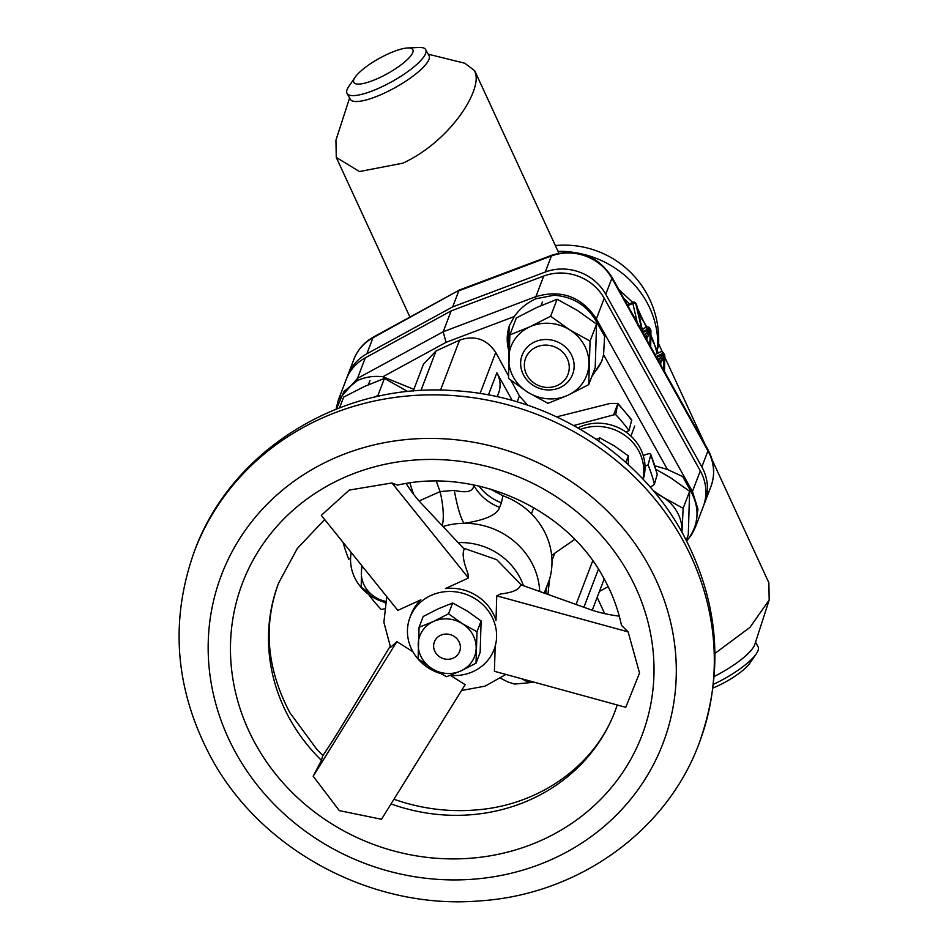 <?xml version="1.0" encoding="UTF-8"?>
<svg xmlns="http://www.w3.org/2000/svg" width="949" height="949" viewBox="0 0 949 949"><rect width="100%" height="100%" fill="white"/><g stroke="black" fill="none" stroke-linecap="round" stroke-linejoin="round"><path stroke-width="1.42" d="M355.199 77.142L348.876 86.335A45.006 11.542 -29.1 0 0 347.132 89.503A45.006 11.542 -29.1 0 0 347.061 93.405A45.006 11.542 -29.1 0 0 386.124 84.722A45.006 11.542 -29.1 0 0 425.627 53.535A45.006 11.542 -29.1 0 0 425.698 49.633A45.006 11.542 -29.1 0 0 418.734 47.45L407.596 47.984A33.749 8.648 -29.1 0 0 379.126 58.47A33.749 8.648 -29.1 0 0 355.199 77.142A33.749 8.648 -29.1 0 0 353.894 79.526A33.749 8.648 -29.1 0 0 378.734 78.055A33.749 8.648 -29.1 0 0 412.768 52.539A33.749 8.648 -29.1 0 0 407.596 47.984M347.061 93.405L350.347 99.325A45.006 11.542 -29.1 0 0 389.422 90.641A45.006 11.542 -29.1 0 0 428.924 59.455A45.006 11.542 -29.1 0 0 428.995 55.552L425.698 49.633M428.236 54.188L464.785 63.227L474.69 70.712L475.923 75.03C479.459 94.449 448.509 141.947 402.945 163.157L359.457 171.544L336.278 157.427L335.934 140.203L349.6 97.961M714.206 676.459A45.006 11.542 -29.1 0 0 754.704 644.762A45.006 11.542 -29.1 0 0 754.858 644.324L769.188 599.993L749.935 627.384L714.977 653.398M713.446 684.324A45.006 11.542 -29.1 0 0 756.258 653.861A45.006 11.542 -29.1 0 0 757.99 650.682A45.006 11.542 -29.1 0 0 758.073 646.779L755.534 642.224M713.007 688.001A33.749 8.648 -29.1 0 0 749.935 663.054L756.258 653.861M712.106 459.755L768.856 582.757L769.188 599.993M555.343 245.542A94.509 94.509 0 0 1 658.535 345.258L657.455 349.054M703.956 504.619A47.248 43.678 -159.1 0 0 704.775 502.626A47.248 43.678 -159.1 0 0 701.833 466.896L605.759 294.273A47.248 43.678 -159.1 0 0 545.272 272.031L551.393 255.993L458.806 290.845L452.685 306.883L366.836 353.811A47.248 43.678 -159.1 0 0 347.725 375.448A47.248 43.678 -159.1 0 0 347.014 377.477M545.272 272.031L452.685 306.883M366.836 353.811L372.957 337.773A47.248 43.678 -159.1 0 0 353.847 359.422C357.714 349.623 364.309 342.126 373.633 336.931A13.5 4.045 61.3 0 0 372.957 337.773L459.601 289.943L552.14 255.115A13.5 3.559 -110.6 0 0 551.393 255.993A47.248 43.678 -159.1 0 1 611.88 278.235L605.759 294.273M523.445 585.687A63.002 58.245 -159.1 0 0 519.21 576.268A63.002 58.245 -159.1 0 0 458.153 542.638M495.176 646.649L494.417 671.287L625.771 707.313L639.531 673.043L628.119 631.88L621.476 625.32C618.036 608.961 612.129 593.232 603.754 578.119C566.802 508.474 475.271 467.098 397.358 485.141L391.937 482.97L349.279 490.064L321.296 515.354L397.833 610.385L420.893 599.815A45.006 41.602 20.9 0 0 411.202 614.264L409.98 617.467A45.006 41.602 20.9 0 1 448.569 591.476A45.006 41.602 20.9 0 1 491.274 615.533A45.006 41.602 20.9 0 1 494.073 649.567A45.006 41.602 20.9 0 1 450.182 675.38M619.282 616.162A72.005 26.157 1.8 0 1 590.314 609.555L520.574 584.667C519.672 589.495 512.946 592.603 500.431 593.979L496.754 595.842L495.995 620.48A45.006 41.602 20.9 0 0 492.495 612.319A45.006 41.602 20.9 0 0 445.401 588.582L468.474 578.012L467.904 573.481C463.242 561.262 462.033 553.16 464.275 549.174L420.49 502.496A72.005 20.332 -114.6 0 1 406.136 483.504M386.765 596.648L383.882 622.283L390.585 647.348L396.86 641.631L412.922 651.761M390.122 646.352L344.024 722.438A72.005 5.824 122.2 0 1 322.66 755.95L321.438 760.386L313.182 776.223L339.327 810.636L381.486 819.272L465.152 684.692L450.419 675.403M321.438 760.386A180.013 166.407 -159.1 0 1 289.836 719.093A180.013 166.407 -159.1 0 1 278.65 582.959C262.944 625.521 266.716 668.82 289.967 712.853L316.812 749.307A184.391 170.464 -159.1 0 0 322.957 755.511M393.942 799.248A184.391 170.464 -159.1 0 0 475.698 809.96C537.597 805.594 594.027 767.16 614.999 711.335A180.013 166.407 -159.1 0 1 391.035 803.922M391.937 482.97L468.474 578.012M313.182 776.223L396.86 641.631M628.119 631.88L496.754 595.842M688.974 537.905A49.502 45.766 20.9 0 1 686.542 540.681L688.974 537.905C698.737 523.824 699.615 508.783 691.643 492.804L682.734 476.564L667.432 469.47L603.564 354.724L604.62 336.219L595.498 320.074C586.114 304.795 572.259 296.527 553.919 295.258L535.794 298.805C526.944 302.814 519.779 308.722 514.311 316.527L509.091 326.266L508.723 356.8M508.937 351.296A49.502 45.766 20.9 0 1 509.577 325.056M667.432 469.47L654.917 465.817M591.654 376.931L601.571 361.628L603.564 354.724M514.311 316.527L446.054 342.328L382.91 376.753C373.645 375.709 365.116 376.99 357.346 380.596L343.941 391.486L336.421 409.043M508.474 375.863L495.734 352.435C486.718 339.042 474.678 334.95 459.589 340.157L436.042 350.952L423.491 364.179L413.206 391.107M527.691 405.223L519.423 395.97L510.93 380.371M413.883 389.339L382.91 376.753M489.969 488.937L502.934 495.769A72.005 66.56 20.9 0 1 549.507 579.459L547.964 594.442M502.934 495.769L501.416 502.756A47.248 43.678 20.9 0 1 478.984 486.078M501.416 502.756L499.672 507.347C496.979 514.892 485.081 520.206 463.978 523.29A72.005 66.56 20.9 0 1 539.696 591.488M544.24 593.113L545.509 589.709A47.248 43.678 -159.1 0 0 544.702 593.279M545.509 589.709L549.507 579.459M365.306 357.82A47.248 43.678 20.9 0 0 346.195 379.458L338.378 399.932L357.465 378.378L443.183 331.77L451.155 310.892L365.306 357.82L357.465 378.378A9.004 2.847 61.6 0 0 357.346 380.596M595.498 320.074A9.004 2.135 -28.7 0 0 596.375 318.876L692.45 491.487L697.954 509.186L695.427 527.11L703.245 506.636A47.248 43.678 20.9 0 0 700.303 470.906L604.228 298.283L596.375 318.876C581.642 296.729 561.476 289.303 535.888 296.61L543.741 276.04L451.155 310.892M446.054 342.328L443.183 331.77L535.888 296.61A9.004 2.218 -110.9 0 0 535.794 298.805M543.741 276.04A47.248 43.678 20.9 0 1 604.228 298.283M488.415 394.95L496.861 372.815L512.258 400.478M496.861 372.815A26.999 24.959 20.9 0 1 498.545 393.242L497.205 396.729M602.022 360.371A49.502 45.766 20.9 0 1 592.686 374.226M443.029 526.517A72.005 66.56 20.9 0 1 463.978 523.29A47.248 8.387 82.3 0 1 454.298 490.325C466.825 493.266 473.302 491.594 473.741 485.307L473.871 484.975M547.265 585.106A47.248 43.678 -159.1 0 0 545.877 593.694M419.102 500.965L440.099 491.606L454.298 490.325M499.672 507.347A47.248 43.678 20.9 0 1 473.741 485.307A65.256 18.422 65.4 0 1 473.587 484.927M442.258 525.687A47.248 14.615 73.5 0 0 440.099 491.606A92.255 26.05 65.4 0 1 436.338 481.167M459.008 641.726A13.5 12.479 20.9 0 1 452.887 658.286A13.5 12.479 20.9 0 1 434.986 651.643A13.5 12.479 20.9 0 1 441.107 635.083A13.5 12.479 20.9 0 1 459.008 641.726M556.683 416.872L610.266 403.42L617.906 403.467L613.529 414.927A9.004 8.316 20.9 0 1 615.723 414.63L617.775 403.301L631.69 419.861L629.057 430.644A162.006 149.764 -159.1 0 0 615.723 414.63M643.268 455.674L644.478 455.14C648.784 453.373 650.895 453.231 650.812 454.749L648.096 464.856L645.012 466.267M368.426 594.276A162.006 149.764 -159.1 0 0 381.083 609.365A9.004 8.316 20.9 0 0 383.277 609.068L384.167 608.831M343.075 542.401A162.006 149.764 -159.1 0 0 348.71 559.139L350.584 558.273M657.242 474.168L650.812 454.749A160.428 148.305 -159.1 0 1 657.206 474.571L654.395 484.109A9.004 8.316 20.9 0 1 652.829 485.52L650.314 487.252M574.738 539.412L551.642 555.343M654.395 484.109A162.006 149.764 -159.1 0 0 648.096 464.856M629.057 430.644L625.972 432.068M613.529 414.927L573.73 425.52M543.042 386.943A22.657 20.949 -159.1 0 0 568.937 370.917A22.657 20.949 -159.1 0 0 550.562 345.626A22.657 20.949 -159.1 0 0 524.667 361.64A22.657 20.949 -159.1 0 0 543.042 386.943M551.879 340.122A26.999 24.959 20.9 0 1 572.615 374.369A26.999 24.959 20.9 0 1 542.911 389.351A26.999 24.959 20.9 0 1 522.164 355.104A26.999 24.959 20.9 0 1 551.879 340.122M374.76 397.121L377.951 395.365L384.44 378.39L364.535 386.445L343.657 397.085L339.552 407.821M377.951 395.365L378.983 396.184M384.44 378.39L407.868 391.605M550.634 316.231L569.863 329.944L590.064 341.094L588.712 384.642L567.834 395.282L547.929 403.337L527.727 392.198L508.498 378.473L509.85 334.926L516.339 317.939L537.217 307.298L557.122 299.243L550.634 316.231L529.756 326.859L509.85 334.926M557.122 299.243L577.324 310.382L596.553 324.107L590.064 341.094M596.553 324.107L595.201 367.654L588.712 384.642M567.834 395.282A40.499 37.438 20.9 0 1 527.727 392.198A40.499 37.438 20.9 0 1 508.688 357.987A40.499 37.438 -159.1 0 1 529.756 326.859A40.499 37.438 20.9 0 1 569.863 329.944A40.499 37.438 20.9 0 1 588.902 364.155A40.499 37.438 20.9 0 1 567.834 395.282M653.161 490.586L662.948 497.181L683.15 508.32L681.963 532.164A40.499 37.438 20.9 0 0 681.987 531.393A40.499 37.438 20.9 0 0 662.948 497.181A40.499 37.438 20.9 0 0 655.534 493.444M655.973 469.375L670.409 477.62L689.638 491.333L683.15 508.32M689.638 491.333L688.274 534.892L686.269 540.159M448.521 613.801L462.412 623.707L477.003 631.749L476.018 663.209L460.941 670.884L446.564 676.708L431.973 668.665L418.094 658.748L419.067 627.301L423.195 616.494L438.272 608.807L452.649 602.995L448.521 613.801L433.444 621.476L419.067 627.301M452.649 602.995L467.24 611.037L481.119 620.943L477.003 631.749M481.119 620.943L480.147 652.402L476.018 663.209M462.412 623.707A29.253 27.047 -159.1 0 0 433.444 621.476A29.253 27.047 -159.1 0 0 418.224 643.956A29.253 27.047 -159.1 0 0 431.973 668.665A29.253 27.047 -159.1 0 0 460.941 670.884A29.253 27.047 -159.1 0 0 476.161 648.404A29.253 27.047 -159.1 0 0 462.412 623.707M596.162 439.268L599.839 437.916L598.665 440.988M599.839 437.916L614.442 445.959L628.321 455.864L625.818 462.412M628.321 455.864L628.321 464.678M361.616 565.426L361.201 587.206L375.092 597.111L385.14 602.876M362.293 566.268A29.253 27.047 -159.1 0 0 361.344 572.413A29.253 27.047 -159.1 0 0 375.092 597.111A29.253 27.047 -159.1 0 0 385.484 601.31M642.924 329.517L642.212 329.267A2.254 1.981 122.6 0 0 642.924 329.517L642.117 331.367M641.548 330.335L642.532 331.023L641.749 327.868M660.563 357.536L663.98 353.989L662.2 360.478L660.563 357.536L658.736 358.9A2.254 0.641 65.4 0 1 659.994 360.169A2.254 0.641 65.4 0 1 660.777 362.577L662.2 360.478M646.744 332.708L650.124 329.089L648.381 335.649L646.744 332.708L644.917 334.072A2.254 0.641 65.4 0 1 646.174 335.341A2.254 0.641 65.4 0 1 646.957 337.737L648.381 335.649M663.98 353.989L663.719 370.181M656.661 357.488L663.92 353.894L663.434 353.028L656.186 356.634M650.16 329.161L649.899 345.341M650.124 329.089L649.614 328.2L642.366 331.794M636.637 305.4A2.254 1.281 167.2 0 0 636.672 304.937A2.254 1.281 167.2 0 0 636.447 304.534L635.854 303.478A2.254 1.281 167.2 0 0 632.864 303.372L627.823 305.685M642.722 331.391L636.281 304.238M637.953 325.721L639.792 327.18M440.051 673.375A45.006 41.602 20.9 0 1 412.779 651.5A45.006 41.602 20.9 0 1 409.98 617.467M351.237 552.532A45.006 41.602 -159.1 0 0 355.899 579.958A45.006 41.602 -159.1 0 0 383.171 601.832M642.888 479.043A45.006 41.602 -159.1 0 0 638.463 450.455A45.006 41.602 -159.1 0 0 580.527 429.387M643.173 479.34A45.006 41.602 -159.1 0 0 639.685 447.24A45.006 41.602 -159.1 0 0 577.917 427.88M657.716 348.413A94.509 87.367 -159.1 0 0 646.613 301.853A94.509 87.367 -159.1 0 0 583.588 254.32M572.733 252.232A94.509 87.367 -159.1 0 0 558.012 251.331M657.04 353.491A108.008 99.847 -159.1 0 0 650.872 335.163M646.803 327.014A108.008 99.847 -159.1 0 0 638.926 314.866M629.543 303.894A108.008 99.847 -159.1 0 0 623.766 298.377M701.833 466.896L707.954 450.858L611.88 278.235A13.5 3.464 -29.1 0 0 611.903 277.072L707.978 449.696C714.419 461.712 715.392 474.014 710.896 486.6A47.248 43.678 -159.1 0 0 707.954 450.858A13.5 3.464 -29.1 0 0 707.978 449.696M682.295 539.222A270.014 249.611 -159.1 0 0 426.089 394.926A270.014 249.611 -159.1 0 0 194.557 550.859C169.385 621.061 174.96 690.101 211.295 757.99C261.497 850.814 372.838 909.984 479.506 900.909C577.633 894.777 666.578 831.549 699.081 743.423A270.014 249.611 -159.1 0 0 682.295 539.222M648.274 564.738A236.265 218.4 -159.1 0 0 331.165 459.624A236.265 218.4 -159.1 0 0 236.194 753.601A236.265 218.4 -159.1 0 0 553.291 858.715A236.265 218.4 -159.1 0 0 648.274 564.738M628.653 573.73A213.762 197.606 -159.1 0 0 341.747 478.628A213.762 197.606 -159.1 0 0 255.815 744.609A213.762 197.606 -159.1 0 0 542.721 839.711A213.762 197.606 -159.1 0 0 628.653 573.73M598.428 569.198L583.908 607.265M576.055 604.466L592.734 560.776M534.311 682.224A92.255 26.05 -114.6 0 1 522.211 678.903M691.643 492.804A9.004 2.479 -29.5 0 0 692.45 491.487L700.303 470.906M436.042 350.952L420.917 390.561M519.423 395.97L517.169 401.878M495.734 352.435L480.052 393.515M459.589 340.157L440.502 390.158M551.974 560.598L554.821 553.148M409.909 482.946A92.255 26.05 65.4 0 0 413.574 494.215M631.773 420.537A160.428 148.305 -159.1 0 0 617.989 404.096M637.242 322.589L632.864 303.372A2.254 0.641 -114.6 0 1 632.829 302.482A2.254 0.641 -114.6 0 1 632.947 302.328A2.254 0.641 -114.6 0 1 633.185 302.351M635.652 303.182L641.761 329.469L640.195 327.903M664.205 371.035L664.003 354.048M650.385 346.207L650.184 329.22M642.841 332.66L650.089 329.066M646.921 339.979L646.957 337.737M660.741 364.819L660.777 362.577M655.059 354.606L660.528 351.889A2.254 0.641 -114.6 0 1 660.54 351.889A2.254 2.254 0 0 1 663.434 352.838L663.434 353.028A2.254 2.159 -116.4 0 0 660.528 351.889M642.141 329.232L646.708 327.061A2.254 0.641 -114.6 0 1 646.708 327.049A2.254 0.641 -114.6 0 1 646.72 327.049M640.955 329.279L642.39 330.715M664.502 371.569L664.774 355.851A2.254 1.862 -179 0 0 664.478 354.914L664.312 354.618M663.268 352.743L664.49 354.712A2.254 2.254 0 0 1 664.774 355.851M650.682 346.729L650.943 331.023A2.254 1.862 -179 0 0 650.658 330.074L650.492 329.789M649.448 327.903L649.614 328.2A2.254 2.159 -116.4 0 0 646.708 327.061A2.254 2.254 0 0 1 649.614 327.998L650.658 329.884A2.254 2.254 0 0 1 650.943 331.023M704.965 444.262L664.751 357.085M662.331 351.854L658.606 343.775M474.69 70.712L558.854 253.146M618.843 289.54L632.734 302.434M637.337 307.867L658.286 352.909M353.847 359.422L347.725 375.448M710.896 486.6L704.775 502.626M336.278 157.427L409.932 317.085M604.679 613.635L597.158 597.348M611.903 277.072C597.289 255.245 577.372 247.926 552.14 255.115M373.633 336.931L459.458 290.014M194.557 550.859C231.627 449.268 341.889 382.305 453.207 390.62C547.265 395.472 637.882 451.451 682.414 532.982C719.164 601.571 724.728 671.714 699.081 743.423M278.65 582.959L297.322 548.463L324.653 519.53M521.345 584.94L496.718 559.673L463.219 548.048M505.912 674.431L485.153 686.115L461.534 690.516M617.265 704.977L614.999 711.335M534.406 682.248L514.619 684.063L507.798 681.951L500.716 678.262M604.193 578.926L592.247 610.231M599.412 591.441L608.19 586.648M686.708 541.001L691.619 534.69L695.427 527.11M338.378 399.932L336.017 409.209M531.428 513.812L533.777 507.656M368.39 384.725L369.956 380.632M541.072 305.578L542.401 302.079M634.715 426.065L630.907 436.066M642.283 329.588L636.672 304.937A2.254 2.254 0 0 0 636.447 304.344L635.854 303.277A2.254 2.254 0 0 0 632.947 302.328L627.384 304.89M495.295 646.352L494.073 649.567"/></g></svg>
